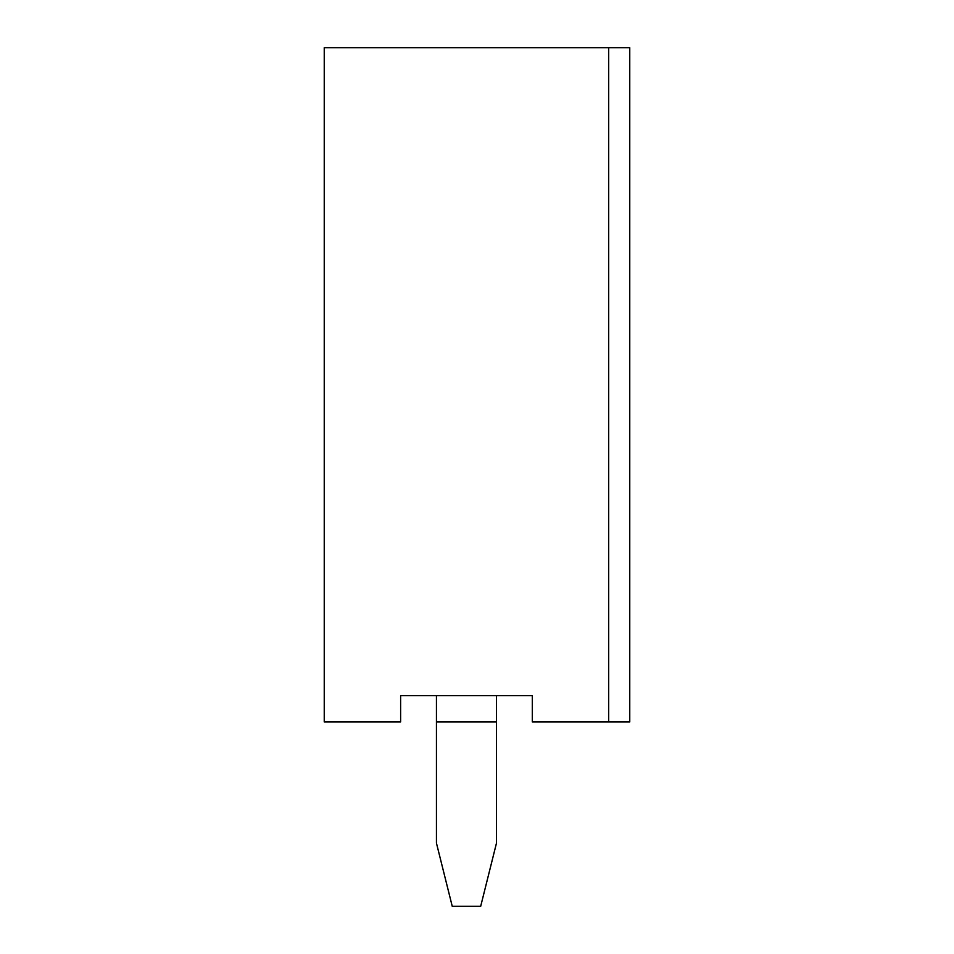 <?xml version="1.0" encoding="UTF-8"?>
<svg xmlns="http://www.w3.org/2000/svg" width="954" height="954" viewBox="0 0 954 954"><rect width="100%" height="100%" fill="white"/><g stroke="black" fill="none" stroke-linecap="round" stroke-linejoin="round"><path stroke-width="1.43" d="M608.688 47.7L629.759 47.7L629.759 721.939L532.308 721.939L532.308 695.597L400.62 695.597L400.62 721.939L324.241 721.939L324.241 47.7L608.688 47.7L608.688 721.939M436.443 695.597L436.443 843.086L452.244 906.3L480.685 906.3L496.485 843.086L496.485 695.597M436.443 721.939L496.485 721.939"/></g></svg>
